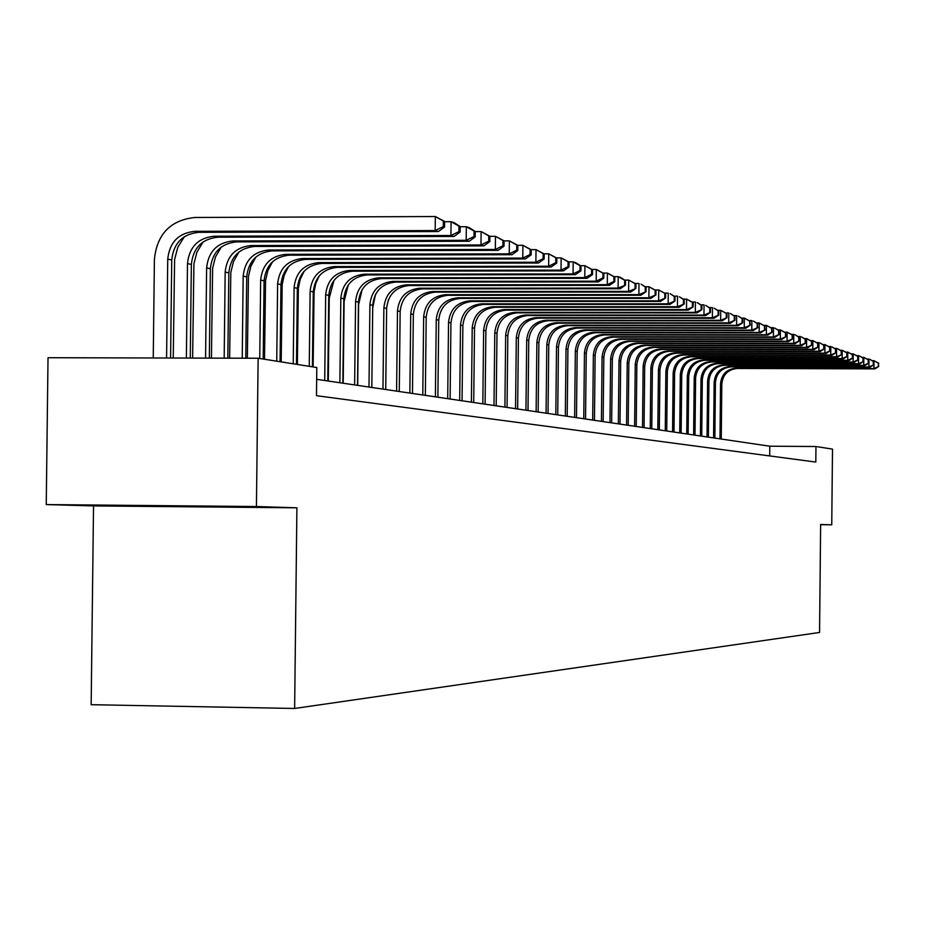 <?xml version="1.0" encoding="UTF-8"?>
<svg xmlns="http://www.w3.org/2000/svg" width="925" height="925" viewBox="0 0 925 925"><rect width="100%" height="100%" fill="white"/><g stroke="black" fill="none" stroke-linecap="round" stroke-linejoin="round"><path stroke-width="1.39" d="M93.529 505.917L296.902 507.813L256.433 506.53L46.25 504.576L93.529 505.917L91.159 704.7L294.636 708.469L819.562 632.457L820.637 524.463L831.748 524.822L832.5 449.122L815.966 446.509L769.797 446.208L316.674 379.319M46.25 504.576L48.019 357.709L258.133 358.241L256.433 506.53M258.133 358.241L316.801 367.526L316.489 395.692L815.804 462.061L815.966 446.509M820.625 524.706L831.748 524.822M296.902 507.813L294.636 708.469M769.704 455.933L769.797 446.208M111.312 505.64L235.806 506.808L111.312 505.64M158.603 505.744L158.603 506.414M170.593 358.021L171.738 260.017C173.53 243.275 182.526 234.048 198.69 232.325L438.369 231.551L435.178 230.556L435.328 216.531L194.944 217.468C170.616 220.081 157.1 233.967 154.406 259.139L153.249 357.975M166.581 358.01L167.737 259.116C169.541 242.315 178.56 233.054 194.782 231.331L435.178 230.556L443.283 226.625L444.555 227.03L444.613 221.433L443.353 221.029L443.283 226.625M443.353 221.029L435.328 216.531L444.613 221.433M438.369 231.551L444.555 227.03M184.422 236.627L177.82 247.252L174.605 259.393L173.241 358.021M186.376 358.056L187.486 263.567C189.255 247.033 198.135 237.922 214.126 236.222L450.926 235.505L451.076 221.711L444.613 221.734M190.273 358.067L191.359 264.434C193.128 247.958 201.985 238.87 217.918 237.182L454.025 236.476L450.926 235.505L458.904 231.643L460.13 232.036L460.188 226.532L458.962 226.128L458.904 231.643M458.962 226.128L451.076 221.711L454.175 222.728L460.188 226.532M454.025 236.476L460.13 232.036M203.142 241.899L196.933 252.178L193.915 263.868L192.62 358.079M205.57 358.102L206.622 267.88C208.368 251.6 217.121 242.627 232.869 240.963L466.188 240.303L466.339 226.729L460.188 226.741M209.339 358.114L210.38 268.724C212.114 252.502 220.844 243.552 236.546 241.887L469.183 241.252L466.188 240.303L474.028 236.499L475.219 236.881L475.277 231.458L474.086 231.065L474.028 236.499M474.086 231.065L466.339 226.729L469.333 227.712L475.277 231.458M469.183 241.252L475.219 236.881M221.295 247.033L215.467 256.988L212.634 268.215L211.42 358.125M224.185 358.16L225.168 272.054C226.903 256.028 235.517 247.195 251.045 245.553L480.988 244.963L481.127 231.585L475.277 231.608M227.839 358.16L228.822 272.875C230.533 256.896 239.136 248.085 254.618 246.455L483.891 245.877L480.988 244.963L488.689 241.205L489.845 241.575L489.903 236.233L488.747 235.863L488.689 241.205M488.747 235.863L481.127 231.585L489.903 236.233M483.891 245.877L489.845 241.575M238.881 252.062L233.447 261.671L230.811 272.436L229.643 358.172M242.234 358.206L243.171 276.113C244.871 260.33 253.381 251.623 268.678 250.004L495.326 249.472L495.476 236.303L489.903 236.314M245.773 358.206L246.709 276.91C248.409 261.174 256.884 252.49 272.147 250.883L498.147 250.351L495.326 249.472L502.911 245.773L504.033 246.131L504.09 240.87L502.969 240.512L502.911 245.773M502.969 240.512L495.476 236.303L504.09 240.87M498.147 250.351L504.033 246.131M255.948 256.977L250.883 266.238L248.443 276.529L247.345 358.218M259.752 358.495L260.653 280.055C262.318 264.492 270.701 255.924 285.79 254.34L509.247 253.855L509.386 240.87L504.09 240.893M263.186 359.039L264.076 280.83C265.752 265.313 274.112 256.768 289.155 255.184L511.988 254.71L509.247 253.855L516.705 250.201L517.792 250.548L517.85 245.368L516.763 245.021L516.705 250.201M516.763 245.021L509.386 240.87L517.85 245.368M511.988 254.71L517.792 250.548M272.493 261.798L267.822 270.701L265.556 280.518L264.515 359.258M276.737 361.189L277.616 283.871C279.269 268.539 287.536 260.098 302.417 258.537L522.764 258.098L522.891 245.31L517.78 245.322M280.067 361.71L280.946 284.623C282.599 269.337 290.843 260.919 305.678 259.358L525.412 258.931L522.764 258.098L530.106 254.502L531.158 254.838L531.216 249.738L530.164 249.392L530.106 254.502M530.164 249.392L522.891 245.31L531.216 249.738M525.412 258.931L531.158 254.838M288.554 266.527L284.264 275.06L282.194 284.403L281.177 361.895M293.225 363.803L294.092 287.594C295.722 272.482 303.874 264.157 318.558 262.619L535.876 262.226L536.014 249.623L531.054 249.634M296.474 364.311L297.341 288.322C298.96 273.245 307.088 264.955 321.727 263.417L538.454 263.035L535.876 262.226L543.114 258.676L544.131 259.012L544.189 253.982L543.16 253.647L543.114 258.676M543.16 253.647L536.014 249.623L544.189 253.982M538.454 263.035L544.131 259.012M304.152 271.198L300.243 279.338L298.359 288.184L297.376 364.45M309.262 366.335L310.118 291.202C311.713 276.298 319.761 268.1 334.249 266.585L548.629 266.238L548.756 253.808L543.946 253.82M312.419 366.832L313.263 291.907C314.858 277.049 322.883 268.874 337.336 267.36L551.138 267.024L548.629 266.238L555.752 262.735L556.746 263.058L556.792 258.098L555.798 257.774L555.752 262.735M555.798 257.774L548.756 253.808L556.792 258.098M551.138 267.024L556.746 263.058M319.287 275.812L315.772 283.536L314.072 291.872L313.113 366.947M324.721 380.499L325.681 294.705C327.265 280.021 335.208 271.927 349.5 270.435L561.012 270.135L561.151 257.89L556.468 257.89M327.785 380.95L328.745 295.399C330.329 280.749 338.238 272.678 352.494 271.198L563.452 270.898L561.012 270.135L568.031 266.678L569.002 266.99L569.048 262.099L568.089 261.787L568.031 266.678M568.089 261.787L561.151 257.89L569.048 262.099M563.452 270.898L569.002 266.99M333.983 280.379L329.231 298.127L328.294 381.031M339.88 382.742L340.828 298.127C342.389 283.628 350.228 275.65 364.334 274.182L573.061 273.927L573.188 261.844L568.655 261.856M342.863 383.181L343.811 298.798C345.372 284.345 353.177 276.39 367.248 274.922L575.431 274.667L573.061 273.927L579.975 270.516L580.912 270.817L580.969 265.995L580.021 265.683L579.975 270.516M580.021 265.683L573.188 261.844L575.558 262.619L580.969 265.995M575.431 274.667L580.912 270.817M348.262 284.958L344.112 301.446L343.198 383.228M354.633 384.916L355.57 301.446C357.108 287.143 364.843 279.281 378.764 277.835L584.785 277.604L584.912 265.695L580.495 265.706M357.536 385.343L358.461 302.093C359.998 287.837 367.711 279.998 381.609 278.552L587.086 278.332L584.785 277.604L591.595 274.251L592.509 274.54L592.555 269.788L591.642 269.487L591.595 274.251M591.642 269.487L584.912 265.695L592.555 269.788M587.086 278.332L592.509 274.54M362.114 289.583L358.599 304.672L357.697 385.367M368.994 387.043L369.908 304.672C371.434 290.566 379.065 282.807 392.813 281.385L596.186 281.2L596.313 269.441L592.023 269.452M371.815 387.459L372.729 305.308C374.243 291.248 381.863 283.501 395.576 282.079L598.429 281.905L596.186 281.2L602.892 277.882L603.782 278.159L603.84 273.465L602.95 273.176L602.892 277.882M602.95 273.176L596.313 269.441L603.84 273.465M598.429 281.905L603.782 278.159M375.527 294.347L372.717 307.817L371.827 387.459M382.973 389.101L383.875 307.828C385.378 293.907 392.917 286.241 406.491 284.842L607.286 284.68L607.401 273.083L603.227 273.095M385.725 389.506L386.627 308.441C388.118 294.555 395.646 286.923 409.185 285.524L609.471 285.374L607.286 284.68L613.899 281.408L614.767 281.686L614.813 277.061L613.946 276.772L613.899 281.408M613.946 276.772L607.401 273.083L614.813 277.061M609.471 285.374L614.767 281.686M396.594 391.113L397.472 310.892C398.964 297.156 406.399 289.594 419.811 288.207L618.085 288.08L618.212 276.644L614.154 276.644M399.276 391.506L400.155 311.494C401.635 297.792 409.058 290.253 422.436 288.877L620.212 288.75L618.085 288.08L625.462 285.12L625.508 280.553L624.664 280.275L624.618 284.854M624.664 280.275L618.212 276.644L620.34 277.338L625.508 280.553M388.477 299.538L386.65 307.516M620.212 288.75L625.462 285.12M409.856 393.067L410.735 313.876C412.192 300.313 419.545 292.855 432.796 291.491L628.618 291.398L628.734 280.102L624.791 280.102M412.469 393.46L413.348 314.465C414.805 300.937 422.135 293.491 435.351 292.138L630.688 292.046L628.618 291.398L635.88 288.461L635.926 283.952L635.093 283.686L635.047 288.207M635.093 283.686L628.734 280.102L635.926 283.952M630.688 292.046L635.88 288.461M422.794 394.987L423.65 316.789C425.095 303.4 432.357 296.035 445.445 294.693L638.874 294.624L638.99 283.466L635.151 283.478M425.338 395.357L426.194 317.356C427.639 304.001 434.877 296.659 447.931 295.318L640.898 295.26L638.874 294.624L646.02 291.722L646.066 287.27L645.268 287.004L645.222 291.468M645.268 287.004L641.013 284.137L646.066 287.27M640.898 295.26L646.02 291.722M435.397 396.848L436.242 319.622C437.675 306.406 444.856 299.133 457.771 297.804L648.876 297.769L648.992 286.762L645.245 286.762M437.883 397.207L438.728 320.189C440.15 306.996 447.307 299.735 460.211 298.417L650.842 298.393L648.876 297.769L655.918 294.902L655.964 290.508L655.178 290.253L655.143 294.647M655.178 290.253L648.992 286.762L655.964 290.508M650.842 298.393L655.918 294.902M447.7 398.663L448.533 322.397C449.943 309.332 457.031 302.151 469.808 300.845L658.623 300.833L658.739 289.964L655.085 289.964M450.117 399.022L450.949 322.941C452.36 309.91 459.436 302.752 472.178 301.446L660.554 301.446L658.623 300.833L665.572 298L665.618 293.653L664.855 293.41L664.809 297.757M664.855 293.41L658.739 289.964L665.618 293.653M660.554 301.446L665.572 298M459.69 400.433L460.511 325.091C461.91 312.199 468.917 305.1 481.543 303.816L668.139 303.828L668.243 293.086L664.693 293.086M462.061 400.779L462.882 325.623C464.269 312.754 471.264 305.678 483.856 304.394L670.012 304.417L668.139 303.828L674.984 301.018L675.019 296.728L674.279 296.486L674.232 300.787M674.279 296.486L670.128 293.699L675.019 296.728M670.012 304.417L674.984 301.018M471.403 402.155L472.212 327.728C473.588 314.986 480.514 307.979 492.99 306.707L677.412 306.742L677.528 296.139L674.059 296.139M473.716 402.502L474.513 328.248C475.889 315.541 482.804 308.545 495.257 307.273L679.251 307.32L677.412 306.742L684.165 303.967L684.211 299.735L683.482 299.492L683.436 303.735M683.482 299.492L679.355 296.74L684.211 299.735M679.251 307.32L684.165 303.967M482.838 403.843L483.625 330.306C484.989 317.714 491.834 310.788 504.171 309.54L686.477 309.597L686.581 299.11L683.205 299.11M485.093 404.179L485.879 330.815C487.232 318.246 494.066 311.343 506.38 310.095L688.258 310.153L686.477 309.597L693.126 306.846L693.172 302.66L692.455 302.429L692.42 306.626M692.455 302.429L686.581 299.11L693.172 302.66M688.258 310.153L693.126 306.846M493.996 405.497L494.783 332.815C496.124 320.374 502.899 313.529 515.086 312.292L695.311 312.373L695.415 302.012L692.12 302.012M496.193 405.821L496.979 333.312C498.321 320.894 505.073 314.072 517.248 312.835L697.057 312.928L695.311 312.373L701.878 309.655L701.913 305.528L701.219 305.296L701.185 309.436M701.219 305.296L697.161 302.591L701.913 305.528M697.057 312.928L701.878 309.655M504.9 407.104L505.663 335.266C506.993 322.975 513.687 316.211 525.758 314.986L703.948 315.09L704.052 304.857L700.838 304.857M507.05 407.416L507.813 335.752C509.143 323.484 515.826 316.743 527.851 315.517L705.648 315.622L703.948 315.09L710.423 312.407L710.458 308.314L709.787 308.094L709.741 312.188M709.787 308.094L705.752 305.412L710.458 308.314M705.648 315.622L710.423 312.407M515.549 408.677L516.312 337.671C517.618 325.507 524.244 318.824 536.176 317.622L712.377 317.749L712.481 307.62L709.348 307.62M517.642 408.989L518.405 338.145C519.723 326.016 526.325 319.345 538.223 318.142L714.042 318.269L712.377 317.749L718.771 315.078L718.806 311.043L718.147 310.823L718.101 314.87M718.147 310.823L714.146 308.175L718.806 311.043M714.042 318.269L718.771 315.078M525.955 410.214L526.707 340.018C528.002 327.993 534.558 321.391 546.351 320.2L720.621 320.339L720.725 310.337L717.661 310.337M528.013 410.515L528.753 340.469C530.048 328.479 536.592 321.888 548.363 320.697L722.252 320.848L720.621 320.339L726.923 317.703L726.957 313.702L726.322 313.494L726.275 317.495M726.322 313.494L720.725 310.337L726.957 313.702M722.252 320.848L726.923 317.703M536.13 411.717L536.87 342.308C538.153 330.422 544.628 323.889 556.307 322.709L728.68 322.871L728.773 312.985L725.778 312.974M538.142 412.007L538.87 342.759C540.154 330.896 546.617 324.374 558.261 323.207L730.264 323.368L728.68 322.871L734.889 320.258L734.936 316.315L734.3 316.107L734.265 320.062M734.3 316.107L730.368 313.506L734.936 316.315M730.264 323.368L734.889 320.258M546.074 413.186L546.802 344.539C548.074 332.792 554.491 326.328 566.031 325.172L736.554 325.346L736.647 315.564L733.722 315.564M548.039 413.475L548.768 344.99C550.04 333.254 556.434 326.814 567.95 325.658L738.104 325.831L736.554 325.346L742.683 322.767L742.729 318.859L742.104 318.651L742.07 322.571M742.104 318.651L738.196 316.072L742.729 318.859M738.104 325.831L742.683 322.767M555.809 414.62L556.526 346.736C557.787 335.104 564.123 328.722 575.547 327.577L744.243 327.762L744.347 318.096L741.48 318.096M557.729 414.897L558.446 347.164C559.694 335.567 566.031 329.196 577.431 328.051L745.77 328.248L744.243 327.762L750.302 325.207L749.747 321.148L749.701 325.022M749.747 321.148L744.347 318.096L750.348 321.345M745.77 328.248L750.302 325.207M565.325 416.03L566.031 348.875C567.279 337.382 573.558 331.058 584.854 329.924L751.782 330.132L751.875 320.57L749.077 320.57M567.198 416.308L567.915 349.303C569.153 337.822 575.419 331.52 586.693 330.387L753.262 330.607L751.782 330.132L757.76 327.6L757.205 323.588L757.17 327.415M757.205 323.588L753.355 321.056L757.795 323.785M753.262 330.607L757.76 327.6M574.633 417.395L575.338 350.968C576.564 339.602 582.773 333.347 593.966 332.225L759.147 332.457L759.24 322.987L756.5 322.987M576.472 417.672L577.177 351.384C578.403 340.042 584.6 333.798 595.769 332.688L760.593 332.908L759.147 332.457L765.056 329.947L764.513 325.982L764.478 329.762M764.513 325.982L759.24 322.987L765.091 326.167M760.593 332.908L765.056 329.947M583.756 418.748L584.45 353.026C585.664 341.776 591.803 335.59 602.88 334.48L766.351 334.723L766.443 325.357L763.772 325.357M585.548 419.013L586.242 353.431C587.456 342.204 593.596 336.029 604.638 334.931L767.773 335.174L766.351 334.723L772.19 332.237L771.658 328.317L771.623 332.052M771.658 328.317L766.443 325.357L772.225 328.502M767.773 335.174L772.19 332.237M592.671 420.066L593.364 355.038C594.567 343.903 600.649 337.787 611.61 336.688L773.404 336.943L773.497 327.681L770.883 327.681M594.44 420.32L595.122 355.431C596.324 344.32 602.395 338.215 613.333 337.128L774.803 337.382L773.404 336.943L779.174 334.48L778.653 330.595L778.619 334.307M778.653 330.595L774.896 328.132L779.208 330.78M774.803 337.382L779.174 334.48M601.412 421.349L602.082 357.004C603.285 345.985 609.298 339.926 620.155 338.851L780.318 339.117L780.411 329.947L777.844 329.947M603.135 421.603L603.817 357.385C604.996 346.389 611.009 340.354 621.843 339.278L781.683 339.544L780.318 339.117L786.007 336.677L785.51 332.838L785.464 336.503M785.51 332.838L780.411 329.947L786.042 333.012M781.683 339.544L786.007 336.677M609.968 422.621L610.639 358.923C611.818 348.02 617.773 342.03 628.514 340.967L787.082 341.244L787.175 332.167L784.666 332.167M611.656 422.864L612.327 359.305C613.506 348.424 619.449 342.447 630.168 341.383L788.412 341.66L787.082 341.244L792.702 338.828L792.216 335.035L792.182 338.654M792.216 335.035L787.175 332.167L792.748 335.208M788.412 341.66L792.702 338.828M618.351 423.858L619.01 360.819C620.178 350.02 626.086 344.1 636.712 343.036L793.708 343.325L793.789 334.353L791.337 334.341M620.004 424.101L620.663 361.189C621.831 350.413 627.717 344.505 638.343 343.441L795.014 343.742L793.708 343.325L799.269 340.932L798.784 337.174L798.749 340.77M798.784 337.174L795.107 334.781L799.304 337.347M795.014 343.742L799.269 340.932M626.56 425.061L627.219 362.669C628.376 351.974 634.215 346.112 644.748 345.071L800.194 345.36L800.287 336.48L797.882 336.48M628.191 425.303L628.838 363.028C629.994 352.367 635.822 346.517 646.332 345.464L801.478 345.765L800.194 345.36L805.687 342.99L805.212 339.278L805.178 342.828M805.212 339.278L801.559 336.908L805.721 339.452M801.478 345.765L805.687 342.99M634.619 426.252L635.255 364.473C636.4 353.893 642.193 348.089 652.622 347.06L806.554 347.361L806.635 338.573L804.288 338.573M636.203 426.494L636.839 364.832C637.984 354.275 643.765 348.482 654.172 347.453L807.814 347.765L806.554 347.361L811.988 345.013L811.526 341.337L811.491 344.852M811.526 341.337L806.635 338.573L812.023 341.498M807.814 347.765L811.988 345.013M642.505 427.419L643.141 366.254C644.274 355.778 650.009 350.032 660.334 349.002L812.786 349.326L812.867 340.62L810.566 340.62M644.066 427.651L644.69 366.601C645.823 356.148 651.547 350.413 661.861 349.396L814.012 349.708L812.786 349.326L818.163 347.002L817.7 343.36L817.665 346.84M817.7 343.36L812.867 340.62L818.197 343.522M814.012 349.708L818.163 347.002M650.24 428.564L650.865 367.988C651.986 357.628 657.663 351.928 667.896 350.922L818.891 351.246L818.983 342.632L816.717 342.62M651.767 428.784L652.391 368.335C653.513 357.987 659.178 352.309 669.399 351.292L820.105 351.627L818.891 351.246L824.21 348.945L823.759 345.337L823.724 348.783M823.759 345.337L820.186 343.025L824.244 345.499M820.105 351.627L824.21 348.945M657.825 429.686L658.438 369.699C659.548 359.432 665.179 353.789 675.319 352.795L824.88 353.13L824.973 344.597L822.753 344.597M659.317 429.905L659.941 370.035C661.051 359.79 666.659 354.159 676.788 353.165L826.071 353.5L824.88 353.13L830.141 350.841L829.702 347.28L829.667 350.691M829.702 347.28L824.973 344.597L830.176 347.43M826.071 353.5L830.141 350.841M665.26 430.784L665.873 371.376C666.971 361.201 672.544 355.628 682.592 354.633L830.754 354.98L830.835 346.528L828.673 346.517M666.728 430.992L667.341 371.711C668.44 361.559 674.001 355.986 684.026 354.992L831.922 355.35L830.754 354.98L835.957 352.714L835.529 349.188L835.495 352.564M835.529 349.188L832.003 346.91L835.98 349.338M831.922 355.35L835.957 352.714M672.556 431.859L673.157 373.018C674.256 362.947 679.771 357.42 689.726 356.437L836.524 356.796L836.605 348.424L834.477 348.413M674.001 432.067L674.603 373.342C675.689 363.294 681.205 357.767 691.137 356.796L837.657 357.154L836.524 356.796L841.657 354.541L841.241 351.049L841.207 354.402M841.241 351.049L837.738 348.794L841.692 351.199M837.657 357.154L841.657 354.541M679.713 432.912L680.314 374.637C681.401 364.647 686.87 359.178 696.722 358.206L842.166 358.565L842.247 350.274L840.166 350.274M681.135 433.12L681.725 374.949C682.812 364.993 688.269 359.524 698.109 358.553L843.288 358.923L842.166 358.565L847.254 356.345L846.837 352.887L846.814 356.194M846.837 352.887L842.247 350.274L847.288 353.026M843.288 358.923L847.254 356.345M686.743 433.952L687.333 376.209C688.408 366.323 693.831 360.9 703.601 359.941L847.716 360.311L847.797 352.101L845.751 352.09M688.131 434.16L688.72 376.521C689.796 366.658 695.207 361.247 704.954 360.288L848.815 360.658L847.716 360.311L852.746 358.102L852.341 354.68L852.307 357.963M852.341 354.68L847.797 352.101L852.781 354.818M848.815 360.658L852.746 358.102M693.634 434.97L694.224 377.77C695.288 367.965 700.653 362.6 710.342 361.64L853.151 362.022L853.232 353.882L851.231 353.882M694.999 435.166L695.588 378.071C696.641 368.3 702.006 362.935 711.672 361.987L854.237 362.369L853.151 362.022L858.134 359.837L857.741 356.449L857.706 359.698M857.741 356.449L853.232 353.882L858.169 356.587M854.237 362.369L858.134 359.837M700.41 435.964L700.988 379.285C702.04 369.584 707.359 364.265 716.956 363.317L858.493 363.71L858.573 355.639L856.608 355.639M701.74 436.161L702.318 379.585C703.37 369.908 708.689 364.589 718.263 363.652L859.556 364.034L858.493 363.71L863.418 361.536L863.037 358.172L863.002 361.397M863.037 358.172L859.637 355.986L863.453 358.31M859.556 364.034L863.418 361.536M707.047 436.947L707.625 380.788C708.666 371.168 713.938 365.895 723.454 364.959L863.742 365.352L863.823 357.362L861.892 357.362M708.365 437.143L708.932 381.077C709.972 371.48 715.245 366.219 724.737 365.283L864.782 365.676L863.742 365.352L868.61 363.201L868.228 359.871L868.205 363.062M868.228 359.871L863.823 357.362L868.644 360.01M864.782 365.676L868.61 363.201M713.58 437.907L714.146 382.256C715.175 372.729 720.402 367.502 729.837 366.578L868.887 366.971L868.968 359.062L867.072 359.05M714.863 438.103L715.43 382.545C716.459 373.029 721.685 367.815 731.097 366.89L869.905 367.294L868.887 366.971L873.709 364.832L873.339 361.536L873.304 364.704M873.339 361.536L869.986 359.386L873.743 361.675M869.905 367.294L873.709 364.832M719.985 438.855L720.54 383.702C721.569 374.255 726.761 369.075 736.103 368.162L873.94 368.566L874.021 360.715L872.159 360.715M721.257 439.051L721.812 383.979C722.83 374.556 728.01 369.387 737.341 368.474L874.946 368.878L873.94 368.566L878.715 366.45L878.357 363.178L878.322 366.312M878.357 363.178L874.021 360.715L878.75 363.305M874.946 368.878L878.715 366.45M167.737 259.116L171.738 260.017M194.782 231.331L198.69 232.325M187.486 263.567L191.359 264.434M214.126 236.222L217.918 237.182M206.622 267.88L210.38 268.724M232.869 240.963L236.546 241.887M225.168 272.054L228.822 272.875M251.045 245.553L254.618 246.455M243.171 276.113L246.709 276.91M268.678 250.004L272.147 250.883M260.653 280.055L264.076 280.83M285.79 254.34L289.155 255.184M277.616 283.871L280.946 284.623M302.417 258.537L305.678 259.358M294.092 287.594L297.341 288.322M318.558 262.619L321.727 263.417M310.118 291.202L313.263 291.907M334.249 266.585L337.336 267.36M325.681 294.705L328.745 295.399M349.5 270.435L352.494 271.198M340.828 298.127L343.811 298.798M364.334 274.182L367.248 274.922M355.57 301.446L358.461 302.093M378.764 277.835L381.609 278.552M369.908 304.672L372.729 305.308M392.813 281.385L395.576 282.079M383.875 307.828L386.627 308.441M406.491 284.842L409.185 285.524M397.472 310.892L400.155 311.494M419.811 288.207L422.436 288.877M410.735 313.876L413.348 314.465M432.796 291.491L435.351 292.138M423.65 316.789L426.194 317.356M445.445 294.693L447.931 295.318M436.242 319.622L438.728 320.189M457.771 297.804L460.211 298.417M448.533 322.397L450.949 322.941M469.808 300.845L472.178 301.446M460.511 325.091L462.882 325.623M481.543 303.816L483.856 304.394M472.212 327.728L474.513 328.248M492.99 306.707L495.257 307.273M483.625 330.306L485.879 330.815M504.171 309.54L506.38 310.095M494.783 332.815L496.979 333.312M515.086 312.292L517.248 312.835M505.663 335.266L507.813 335.752M525.758 314.986L527.851 315.517M516.312 337.671L518.405 338.145M536.176 317.622L538.223 318.142M526.707 340.018L528.753 340.469M546.351 320.2L548.363 320.697M536.87 342.308L538.87 342.759M556.307 322.709L558.261 323.207M546.802 344.539L548.768 344.99M566.031 325.172L567.95 325.658M556.526 346.736L558.446 347.164M575.547 327.577L577.431 328.051M566.031 348.875L567.915 349.303M584.854 329.924L586.693 330.387M575.338 350.968L577.177 351.384M593.966 332.225L595.769 332.688M584.45 353.026L586.242 353.431M602.88 334.48L604.638 334.931M593.364 355.038L595.122 355.431M611.61 336.688L613.333 337.128M602.082 357.004L603.817 357.385M620.155 338.851L621.843 339.278M610.639 358.923L612.327 359.305M628.514 340.967L630.168 341.383M619.01 360.819L620.663 361.189M636.712 343.036L638.343 343.441M627.219 362.669L628.838 363.028M644.748 345.071L646.332 345.464M635.255 364.473L636.839 364.832M652.622 347.06L654.172 347.453M643.141 366.254L644.69 366.601M660.334 349.002L661.861 349.396M650.865 367.988L652.391 368.335M667.896 350.922L669.399 351.292M658.438 369.699L659.941 370.035M675.319 352.795L676.788 353.165M665.873 371.376L667.341 371.711M682.592 354.633L684.026 354.992M673.157 373.018L674.603 373.342M689.726 356.437L691.137 356.796M680.314 374.637L681.725 374.949M696.722 358.206L698.109 358.553M687.333 376.209L688.72 376.521M703.601 359.941L704.954 360.288M694.224 377.77L695.588 378.071M710.342 361.64L711.672 361.987M700.988 379.285L702.318 379.585M716.956 363.317L718.263 363.652M707.625 380.788L708.932 381.077M723.454 364.959L724.737 365.283M714.146 382.256L715.43 382.545M729.837 366.578L731.097 366.89M720.54 383.702L721.812 383.979M736.103 368.162L737.341 368.474"/></g></svg>
